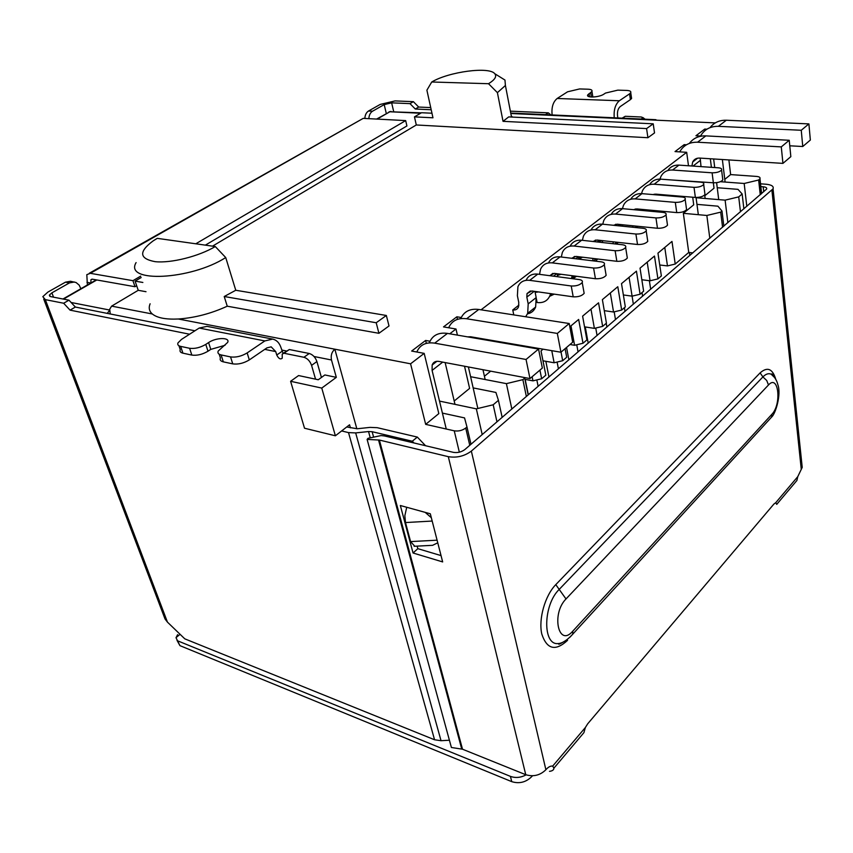 <?xml version="1.0" encoding="UTF-8"?>
<svg xmlns="http://www.w3.org/2000/svg" width="853" height="853" viewBox="0 0 853 853"><rect width="100%" height="100%" fill="white"/><g stroke="black" fill="none" stroke-linecap="round" stroke-linejoin="round"><path stroke-width="1.28" d="M659.721 264.984L667.472 265.912L675.224 264.046L671.983 241.431L657.962 253.149L661.363 275.956L657.93 278.899L650.061 280.797L647.192 262.148M657.93 278.899L654.486 256.049L640.027 268.151L643.631 291.182L640.081 294.232L632.094 296.151L633.352 304.212M640.081 294.232L636.434 271.147L621.506 283.633L625.324 306.899L621.666 310.044L613.542 312.006L610.332 292.974M621.666 310.044L617.796 286.725L602.378 299.616L606.43 323.138L602.644 326.379L594.381 328.373L590.98 309.149M602.644 326.379L598.55 302.815L582.61 316.143L586.896 339.91L582.994 343.258L574.591 345.284L570.988 325.857M582.994 343.258L578.654 319.449L569.825 326.827M543.094 349.176L541.015 350.914L545.835 375.171L541.655 378.753L532.965 380.854L532.123 376.738M510.819 113.502L657.311 120.23M350.402 427.833L349.559 424.783L335.378 435.787L321.762 388.083L336.327 377.357L331.486 359.987C330.623 355.509 331.742 351.916 334.834 349.186L356.842 428.792M336.327 377.357L324.876 374.957L318.276 379.756L298.593 375.555L290.596 381.291L304.521 428.227L335.378 435.787M425.679 424.367L410.581 363.804L424.186 353.377L438.826 413.598L425.679 424.367L454.244 430.818C458.466 431.447 462.294 430.52 465.727 428.046L466.975 426.99L464.544 417.906L442.408 413.097M466.975 426.99L470.995 444.253M760.247 194.772L758.637 180.015L744.179 183.48L746.812 206.362M728.889 159.938L730.626 174.588L756.547 176.422C759.287 176.699 760.428 177.445 759.98 178.682L758.637 180.015M730.626 174.588L724.773 179.386M720.369 181.7L744.179 183.48M473.159 387.902L495.902 392.444L498.429 400.345L493.194 404.78L476.337 408.854L439.508 401.091M464.533 366.236L469.608 388.392L454.201 401.006M321.762 388.083L290.596 381.291M146.002 291.705L138.229 290.308L111.626 306.131L109.706 309.202L110.186 313.382M713.343 182.787L714.025 188.193L704.781 195.763M740.468 211.832L738.719 196.883L725.114 200.146L696.091 197.725M738.719 196.883L742.153 193.972L743.88 208.889M717.234 187.735L737.984 189.345L742.153 193.972M649.368 280.701L650.679 289.274M642.597 296.247L642.021 292.568M625.025 311.409L624.407 307.688M614.181 311.846L615.493 319.619M606.899 327.04L606.248 323.287M595.746 328.042L597.068 335.517M588.197 343.173L585.265 326.944M576.735 344.772L578.057 351.916M568.887 359.817L566.552 347.448M557.105 362.056L558.416 368.848M548.959 377.015L545.845 361.299M536.836 379.926L538.136 386.345M528.348 394.779L525.16 379.382M498.429 400.345L502.161 417.373M496.968 421.851L493.194 404.78M476.337 408.854L482.212 434.582M150.107 303.775C148.465 307.826 149.2 311.228 152.314 313.979C157.155 317.913 165.823 319.587 178.341 319.001C194.804 317.849 211.096 313.584 227.25 306.206L378.924 333.299L389.011 325.963L386.345 315.471L235.769 290.265L225.725 257.553L215.276 246.538L157.261 238.35L153.092 240.919C138.559 251.774 139.231 258.694 155.129 261.668C170.973 263.396 199.037 256.327 215.276 246.538M410.581 363.804L178.341 319.001M424.186 353.377L411.636 351.052L425.626 340.454L430.008 341.232M449.744 333.8L456.003 329.002L443.517 326.902L456.867 316.794L461.249 317.497M688.488 165.77L686.686 152.303L481.06 309.82M686.686 152.303L675.022 151.589L684.181 144.647L686.452 144.786M701.795 136.053L695.941 135.744L704.749 129.07L706.934 129.176M654.805 120.124L715.272 122.896M512.386 117.074L511.267 115.848M212.504 246.154L416.296 124.975L647.917 137.717L654.528 132.919L653.217 123.813L508.697 116.904L503.035 121.339L646.585 128.579L653.217 123.813M725.114 200.146L727.865 222.697M524.936 379.34L532.965 380.854M542.977 360.787L554.13 362.77L551.774 350.668M554.13 362.77L562.671 360.712L566.712 357.236L565.091 348.696M569.996 344.516L574.591 345.284M584.54 326.838L594.381 328.373M604.276 310.652L613.542 312.006M623.362 294.957L632.094 296.151L629.056 277.31M641.84 279.741L650.061 280.797M667.472 265.912L664.775 247.455M675.224 264.046L688.744 252.435L692.871 252.893M138.229 290.308L135.083 281.117L142.856 282.46M484.429 376.258L490.646 371.162M539.917 370.106L541.655 378.753M561.039 352.14L562.671 360.712M688.744 252.435L683.349 213.314L693.713 204.827L692.7 197.214M647.917 137.717L646.585 128.579M416.296 124.975L414.462 116.872L432.972 117.799L426.895 90.183L431.735 81.995L488.524 83.711L497.406 92.646L503.035 121.339M386.345 315.471L376.205 322.754L378.924 333.299M376.205 322.754L224.222 296.513L235.769 290.265M227.25 306.206L224.222 296.513M414.462 116.872L421.51 112.724L431.97 113.225M526.365 396.496L522.868 379.66L506.405 383.637L470.611 376.706M522.868 379.66L524.691 378.114L528.167 394.939M524.467 377.527L524.691 378.114M709.803 238.286L706.849 215.468L720.689 212.152L721.99 211.054L717.917 206.181L696.965 204.368M720.689 212.152L722.576 227.271M706.849 215.468L683.349 213.314M506.405 383.637L511.843 409.024M141.182 277.534L135.083 281.117M457.453 319.342L456.867 316.794M431.735 81.995C448.763 71.748 489.27 66.299 494.783 73.71C497.011 76.429 494.921 79.755 488.524 83.711M704.951 130.616L704.749 129.07M721.99 211.054L723.856 226.162M684.383 146.204L684.181 144.647M497.406 92.646L505.413 85.481L504.965 80.054L501.223 77.73M136.096 262.585C123.717 283.185 190.731 280.061 225.725 257.553M426.329 343.364L425.626 340.454M457.4 335.122L456.003 329.002M711.402 167.327L710.325 158.754M659.987 179.119L660.819 176.71C663.154 172.061 667.067 169.832 672.559 170.024L678.913 165.119L718.354 167.796C721.02 168.052 722.107 168.787 721.585 170.003C719.815 171.89 716.659 172.828 712.106 172.807L713.364 182.787C717.895 182.83 721.052 181.892 722.811 179.983L722.651 178.714M672.559 170.024L712.106 172.807M678.913 165.119C674.041 164.917 670.362 166.719 667.867 170.515M713.364 182.787L672.057 180.004M674.68 196.393L674.979 195.742M660.499 194.537L660.286 195.188M669.85 195.316L669.808 195.987M641.52 193.631L642.416 190.88C644.729 186.199 648.653 183.981 654.176 184.216L660.734 179.151L700.473 182.158C703.149 182.435 704.215 183.203 703.682 184.451C701.859 186.423 698.639 187.383 694.022 187.34L695.366 197.438C699.961 197.501 703.171 196.542 704.994 194.559L704.813 193.204M654.176 184.216L694.022 187.34M660.734 179.151C655.776 178.917 652.065 180.751 649.591 184.643M656.991 194.91L656.938 194.239M695.366 197.438L655.637 194.132L653.014 194.58M656.17 211.757L656.714 210.744M651.628 210.286L651.532 211.331M642.074 209.411L641.616 210.414M622.455 208.644L623.394 205.53C625.675 200.828 629.61 198.61 635.176 198.888L641.957 193.652L681.984 197.011C684.66 197.31 685.727 198.109 685.172 199.399C683.285 201.447 680.001 202.438 675.309 202.374L676.749 212.589C681.419 212.674 684.692 211.683 686.569 209.614L686.377 208.175M635.176 198.888L675.309 202.374M641.957 193.652C636.892 193.375 633.15 195.241 630.708 199.25M638.407 210.115L638.268 209.06M676.749 212.589L636.722 208.921L633.544 209.667M636.892 227.655L637.788 226.28M622.989 224.797L622.104 226.162M632.787 225.778L632.606 227.218M602.751 224.2L603.721 220.671C605.982 215.937 609.916 213.74 615.514 214.071L622.53 208.654L662.856 212.376C665.543 212.706 666.588 213.538 666.012 214.86C664.06 217.003 660.712 218.016 655.946 217.92L657.482 228.263C662.227 228.38 665.564 227.356 667.504 225.203L667.281 223.667M615.514 214.071L655.946 217.92M622.53 208.654C617.369 208.335 613.595 210.233 611.185 214.348M619.203 225.864L618.979 224.392M657.482 228.263L617.167 224.211L613.531 225.288M616.74 244.118L618.148 242.359M603.178 240.717L601.514 242.433M613.296 241.826L612.976 243.702M582.386 240.311L583.377 236.345C585.606 231.579 589.54 229.393 595.181 229.777L602.442 224.168L643.055 228.284C645.732 228.636 646.777 229.5 646.179 230.875C644.164 233.104 640.731 234.159 635.901 234.031L637.532 244.491C642.352 244.63 645.764 243.585 647.768 241.335L647.523 239.704M595.181 229.777L635.901 234.031M602.442 224.168C597.175 223.795 593.357 225.736 591.001 229.979M599.36 242.199L599.041 240.269M637.532 244.491L596.929 240.034L592.91 241.484M595.554 261.157L597.74 259.013M582.588 257.201L578.835 259.077M593.123 258.47L592.6 260.794M513.783 314.906L512.76 309.948C515.564 310.279 517.494 309.255 518.528 306.867L518.773 302.495L517.387 295.724L517.91 286.757C520.021 281.916 523.945 279.784 529.681 280.349L537.763 274.112L579.208 279.571C581.885 280.008 582.887 280.989 582.215 282.503C579.965 285.051 576.308 286.203 571.222 285.979L573.205 296.823C578.27 297.068 581.917 295.906 584.156 293.336L583.793 291.342M529.681 280.349L571.222 285.979M537.763 274.112C532.133 273.568 528.231 275.647 526.066 280.338M573.205 296.823L531.782 290.98L527.026 293.571L526.834 297.089L528.188 303.892L527.687 313.339L525.683 316.751M527.474 313.861C531.387 313.072 534.106 310.791 535.641 307.005L536.174 297.59L534.97 291.427M539.544 274.346L540.514 269.356C542.668 264.537 546.592 262.383 552.307 262.884L560.09 256.87L601.269 261.85C603.945 262.255 604.958 263.193 604.319 264.665C602.154 267.096 598.571 268.215 593.581 268.023L595.437 278.739C600.416 278.942 603.977 277.822 606.131 275.37L605.822 273.504M552.307 262.884L593.581 268.023M560.09 256.87C554.589 256.39 550.718 258.416 548.479 262.937M557.627 276.724L557.073 273.749M595.437 278.739L554.279 273.386L549.663 275.679M549.652 296.311L554.269 294.146M538.51 291.918L535.162 292.387L536.142 291.587M550.548 293.624L549.961 295.586C547.605 300.906 543.329 303.22 537.123 302.516L536.356 298.614M561.327 257.02L562.319 252.552C564.515 247.765 568.45 245.6 574.122 246.037L581.639 240.237L622.541 244.758C625.217 245.142 626.241 246.048 625.633 247.466C623.532 249.79 620.035 250.878 615.12 250.718L616.858 261.306C621.762 261.476 625.249 260.4 627.328 258.043L627.051 256.305M574.122 246.037L615.12 250.718M581.639 240.237C576.255 239.81 572.416 241.783 570.113 246.165M578.846 259.131L578.419 256.71M616.858 261.306L575.978 256.412L571.627 258.267M572.917 278.739L576.489 276.276M561.103 274.271L557.393 275.476M572.224 275.722L571.414 278.536M538.552 349.058L542.348 368.048L529.969 378.572L526.056 359.465L538.552 349.058L447.441 333.406C438.421 332.19 432.386 335.325 429.336 342.81M442.696 362.12L432.087 370.426L432.162 364.988C433.292 362.088 435.584 360.904 439.039 361.427L529.969 378.572M416.808 352.012C419.911 344.847 425.871 341.893 434.689 343.151L526.056 359.465M569.218 323.522L572.694 342.224L560.922 352.236L557.329 333.427L569.218 323.522L478.768 309.458C470.003 308.402 464 311.452 460.748 318.606M467.508 336.86L470.643 336.764L560.922 352.236M448.646 327.765C451.866 320.643 457.858 317.647 466.612 318.755L557.329 333.427M432.087 370.426L446.258 429.016M454.99 404.354L445.138 362.578M468.393 366.961L477.84 408.491M485.154 379.521L482.969 369.712M475.995 338.31L475.846 337.66M789.771 145.799L802.758 146.513L810.35 140.052L808.9 123.898L726.319 120.23C719.431 120.081 714.004 122.544 710.027 127.63M700.558 135.99C704.397 129.421 710.325 126.201 718.354 126.329L801.255 130.264L802.758 146.513M801.255 130.264L808.9 123.898M679.692 151.877C683.498 145.245 689.448 142.024 697.562 142.216L781.284 146.897L782.937 163.381L790.838 156.653L789.238 140.276L705.836 135.883C698.81 135.68 693.318 138.186 689.352 143.4M789.238 140.276L781.284 146.897M782.937 163.381L699.609 158.072C696.4 157.976 694.086 159.287 692.679 162.006L691.922 166.004M701.017 166.623L700.196 158.104M689.789 255.537L689.373 252.499M713.652 158.967L714.729 167.551M716.605 182.67L718.716 199.613M725.103 182.052L722.363 159.522M696.059 197.48L698.33 214.689M705.132 198.482L704.685 194.974M703.107 182.819L703 182.009M370.255 437.856L368.539 431.543L355.669 432.919L348.525 432.61L341.616 430.946M321.432 377.463L316.9 361.555L311.58 365.372L315.546 379.18M311.58 365.372C310.023 361.086 307.464 358.377 303.903 357.268L283.964 353.249L282.215 354.059L282.247 358.175C280.434 359.721 278.611 358.665 276.745 355.008L275.722 351.585L264.739 349.367M189.558 334.216L70.053 310.14L63.655 303.241L45.326 299.627L42.81 296.663L47.907 292.078L65.446 282.172L70.458 281.277L76.077 282.514L79.201 285.147L80.854 288.74M43.727 299.072L165.024 618.969L167.444 622.125L184.792 638.844L434.561 739.764L441.033 740.703L449.414 740.223M364.828 118.45C365.084 114.92 366.31 112.447 368.507 111.029L380.193 104.429L395.056 100.91L413.385 101.667L418.674 107.052L430.722 107.585M510.361 111.146L548.298 112.841L550.921 114.888M587.962 96.101L587.76 94.864C585.606 98.084 599.254 97.487 603.924 94.118L605.513 93.062L617.785 90.151L626.624 90.429C629.887 90.599 631.263 91.356 630.73 92.7L629.546 93.862L630.41 99.62L620.248 106.561C618.02 108.534 617.124 111.658 617.529 115.933L617.849 117.949M622.114 118.151L625.249 116.285L641.243 117L643.077 117.671L641.179 119.015M346.744 426.969L357.215 428.76L370.021 427.385L377.218 427.684L417.32 437.077L412.287 441.225L372.143 431.703L373.614 437.141M413.929 442.963L412.287 441.225M417.32 437.077L425.551 445.724M368.539 431.543L372.143 431.703M65.446 282.172L69.456 282.897L51.894 292.846L49.367 295.117L50.636 296.609L68.976 300.171L63.655 303.241M68.976 300.171L75.352 307.048L70.053 310.14M75.352 307.048L194.91 330.783M178.959 345.785L180.239 349.623C179.556 351.393 180.452 352.566 182.915 353.163L180.655 346.393C178.192 345.806 177.296 344.644 177.989 342.885L181.497 339.398L199.186 328.053L264.846 340.933L272.64 339.089C276.692 340.038 279.507 342.97 281.085 347.896L283.089 353.259M272.64 339.089L207.002 326.358L199.186 328.053M264.846 340.933L247.157 352.918C241.548 356.277 236.014 357.61 230.545 356.917L232.752 363.879C238.211 364.594 243.734 363.261 249.321 359.902L266.946 347.864L271.179 346.851L275.722 351.585M283.964 353.249L289.316 349.527L283.452 353.206M289.316 349.527L309.255 353.494L303.903 357.268M316.9 361.555C315.365 357.279 312.806 354.592 309.255 353.494M629.546 93.862L619.353 100.761L557.169 98.479C553.053 101.891 551.379 107.382 552.126 114.952M614.256 117.789C613.606 109.973 615.312 104.301 619.353 100.761M557.169 98.479L567.565 91.804L579.592 88.947L588.09 89.213C591.14 89.373 592.419 90.087 591.929 91.346L590.649 92.572L591.374 97.029M431.202 109.749L415.294 109.024L418.674 107.052M415.294 109.024L409.984 103.629L413.385 101.667M368.837 118.663C369.093 115.123 370.33 112.639 372.516 111.221L384.202 104.61L391.644 102.84L409.984 103.629M645.081 119.196L643.077 117.671M87.39 284.987L86.814 274.655L90.301 273.323L363.229 118.364L89.288 273.248M69.456 282.897L74.456 282.002M232.752 363.879L223.326 361.853C220.607 361.192 219.637 359.891 220.405 357.951L219.221 354.24M225.043 345.294L210.787 349.378L208.004 351.212C202.438 354.464 197.064 355.754 191.85 355.093L182.915 353.163M630.41 99.62L631.593 98.447L631.401 97.157M592.643 95.76L592.814 97.05M437.76 542.807L432.578 545.323L430.712 545.419M425.21 512.376L431.33 517.728M180.655 346.393L189.601 348.28L191.85 355.093M208.004 351.212L205.786 344.399C200.21 347.64 194.815 348.93 189.601 348.28M205.786 344.399L208.58 342.575C216.129 337.33 230.47 337.191 227.623 342.448L218.197 351.052C217.419 352.982 218.389 354.272 221.108 354.923L230.545 356.917M587.76 94.864L590.649 92.572M437.088 540.194L410.592 541.591L414.771 546.251M410.592 541.591L405.495 522.558L432.183 521.055M406.721 507.268L404.844 515.724L405.495 522.558M532.496 775.793L531.579 776.763C525.885 782.308 519.274 783.939 511.757 781.657L179.94 645.646L176.017 637.724L177.605 634.675M179.94 645.646L177.008 640.347M363.229 118.364L405.687 120.604L195.795 243.787M140.702 276.127L132.94 280.68L90.301 273.323M90.93 282.951L90.908 279.784L92.412 279.198L135.019 286.725L132.94 280.68M178.202 641.061L510.435 776.379L511.757 781.657M526.152 774.855C520.788 777.691 515.553 778.203 510.435 776.379M579.912 737.376L583.91 732.642L585.371 727.502L587.674 723.834L773.906 504.038L775.74 502.684L776.731 504.368L796.905 480.474L797.758 476.667L802.225 467.38L801.905 464.341M760.545 183.821L766.143 184.237C771.634 184.802 773.938 186.349 773.053 188.844L471.346 451.098C464.469 456.174 456.792 458.04 448.305 456.675L525.757 774.705C533.434 776.987 540.152 775.334 545.888 769.737C548.276 766.996 550.548 765.781 552.691 766.101L553.906 768.158C553.832 769.939 552.36 771.005 549.503 771.336M405.687 120.604L406.913 125.956L205.349 245.142M136.661 285.744L135.019 286.725M763.734 191.765L763.19 186.775C765.93 187.063 767.071 187.831 766.634 189.067L464.832 449.574C461.409 452.09 457.581 453.018 453.359 452.346L384.49 435.947L381.078 435.574L367.974 438.335L367.11 439.412L379.382 440.052L448.305 456.675M763.19 186.775L760.844 186.594M417.149 546.123L417.831 548.671L441.033 555.591M525.757 774.705L462.507 749.211L379.382 440.052M442.664 561.924L430.317 513.783L400.345 505.509L413.055 553L442.664 561.924M413.055 553L417.831 548.671M367.11 439.412L451.397 747.484L462.507 749.211M512.141 116.744L511.437 116.712M281.714 350.05L286.597 351.02M314.011 356.501L331.486 359.987M465.727 428.046L469.768 445.319M152.314 313.979L111.626 306.131M109.621 310.375L107.233 313.382M109.632 310.034L71.13 302.495M377.122 119.1L389.885 111.764L376.599 119.068M63.463 299.104L96.794 279.976M421.286 112.852L389.885 111.764L420.614 113.246M761.004 194.121L759.394 179.375M454.244 430.818L459.34 452.186M659.038 195.081L659.817 194.473M639.739 210.243L640.934 209.305M619.768 225.928L621.41 224.638M599.328 241.975L601.205 240.503M619.033 224.819L617.881 225.736M578.675 258.182L580.285 256.924M599.073 240.471L597.185 241.953M512.76 309.948L518.933 305.097M534.202 291.31L526.834 297.089M536.174 297.59L528.188 303.892M556.678 273.696L553.501 276.18M557.297 274.975L558.608 273.952M578.366 256.7L575.732 258.758M434.689 343.151L447.441 333.406M466.612 318.755L478.768 309.458M474.279 337.383L473.618 337.905M718.354 126.329L726.319 120.23M705.836 135.883L697.562 142.216M700.217 160.46L693.041 166.079M45.326 299.627L167.444 622.125M434.561 739.764L348.525 432.61M441.033 740.703L355.669 432.919M282.098 351.308L276.745 355.008M249.321 359.902L247.157 352.918M622.541 118.162L625.249 116.285M548.298 112.841L545.515 114.643M372.516 111.221L368.507 111.029M393.67 111.53L391.644 102.84M51.894 292.846L53.515 297.164M90.802 283.025L86.963 282.332M208.58 342.575L210.787 349.378M223.326 361.853L221.108 354.923M386.302 113.513L384.202 104.61M589.05 93.617L589.572 96.805M179.535 634.739L176.038 637.617M531.579 776.763L531.344 775.793M552.691 766.101L585.371 727.502M775.74 502.684L797.758 476.667M567.576 640.336C555.484 651.5 546.89 649.41 541.794 634.056C538.339 619.118 545.035 595.575 555.783 584.636L760.108 372.889C767.444 366.449 772.711 368.72 775.889 379.713M768.372 420.614L766.015 423.184M801.244 469.054L771.912 190.219M471.346 451.098L545.888 769.737M555.783 584.636L559.195 589.412C542.998 604.926 542.465 645.657 558.246 643.557L558.832 643.759C557.979 644.985 560.378 643.855 566.008 640.358M774.343 377.303L771.133 374.19C768.553 373.06 765.813 373.977 762.902 376.919L760.108 372.889M768.489 384.98L766.719 380.491L762.902 376.919L559.195 589.412L566.008 598.955L768.489 384.98C778.565 373.689 781.892 404.226 771.848 414.323L572.747 631.188C558.47 647.907 551.049 613.883 566.008 598.955M461.718 749.009L378.519 439.935M570.017 637.138L572.768 634.152L572.747 631.188M768.702 420.241L771.592 417.096L771.848 414.323M62.951 299.008L96.282 279.88M510.734 113.054L655.946 119.697M391.058 111.412L389.021 111.85M759.98 178.682L761.612 193.599M494.783 73.71L504.965 80.054M505.413 85.481L511.501 117.032M721.585 170.003L722.811 179.983M703.682 184.451L704.994 194.559M654.262 194.185L653.686 194.633M656.405 210.723L655.221 211.672M685.172 199.399L686.569 209.614M635.346 208.964L634.344 209.742M636.988 226.205L635.357 227.506M666.012 214.86L667.504 225.203M615.781 224.243L614.331 225.373M616.89 242.22L614.789 243.905M646.179 230.875L647.768 241.335M595.543 240.056L593.613 241.559M596.076 258.822L593.464 260.901M582.215 282.503L584.156 293.336M530.374 290.958L527.026 293.571M535.641 307.005L527.687 313.339M604.319 264.665L606.131 275.37M552.872 273.376L549.897 275.711M552.136 293.848L549.961 295.586M625.633 247.466L627.328 258.043M574.581 256.422L572.15 258.331M574.506 276.009L571.457 278.451M432.162 364.988L436.875 361.309M692.679 162.006L697.573 158.2M630.73 92.7L631.593 98.447M49.367 295.117L49.815 296.332M591.929 91.346L592.846 96.986M414.131 546.283L432.578 545.323M91.964 279.176L90.908 279.784M553.906 768.158L583.91 732.642M774.332 377.282C772.925 374.744 771.997 373.625 771.538 373.945L771.133 374.19C774.577 376.759 776.827 380.278 777.861 384.714C781.497 394.651 775.42 414.025 771.592 417.096L572.768 634.152C567.256 640.166 562.415 643.301 558.246 643.557M773.053 188.844L802.225 467.38"/></g></svg>
